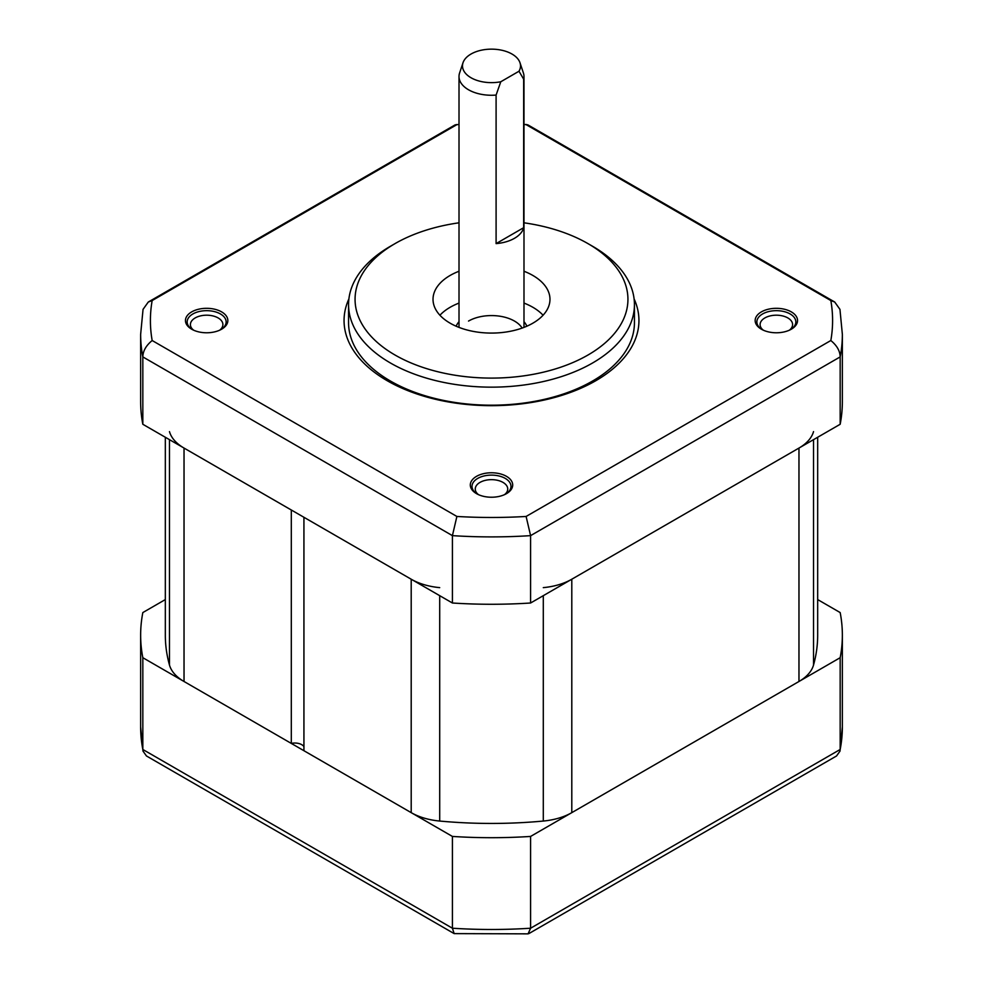 <?xml version="1.0" encoding="UTF-8"?>
<svg xmlns="http://www.w3.org/2000/svg" width="983" height="983" viewBox="0 0 983 983"><rect width="100%" height="100%" fill="white"/><g stroke="black" fill="none" stroke-linecap="round" stroke-linejoin="round"><path stroke-width="1.47" d="M165.328 437.275L165.328 635.129A326.172 188.306 0 0 0 169.469 665.036A51.976 30.006 180 0 0 184.03 681.489L291.3 743.418A9.744 5.628 180 0 1 303.931 746.613M439.708 587.637A51.976 30.006 0 0 1 411.201 579.22L303.931 517.291L303.931 750.717L411.201 812.646A51.976 30.006 180 0 0 439.708 821.051A326.172 188.306 0 0 0 543.292 821.051A51.976 30.006 180 0 0 571.799 812.646L798.97 681.489A51.976 30.006 180 0 0 813.531 665.036A326.172 188.306 0 0 0 817.672 635.129L817.672 437.275M543.292 587.637A51.976 30.006 0 0 0 571.799 579.22L798.97 448.064A51.976 30.006 0 0 0 813.531 431.611M169.469 431.611A51.976 30.006 0 0 0 184.03 448.064L291.3 510.005L291.3 743.418M459.012 124.423L455.031 124.927L148.286 302.027L143.051 309.362L140.643 334.331A350.857 202.572 0 0 0 142.83 356.903L452.413 535.637A350.857 202.572 0 0 0 530.587 535.637L530.587 603.009A350.857 202.572 180 0 1 452.413 603.009L452.413 535.637L456.886 516.456A341.089 196.932 180 0 0 526.114 516.456L830.832 340.523A341.089 196.932 180 0 0 830.832 300.552L526.114 124.632A341.089 196.932 180 0 0 523.988 124.509M456.886 516.456L152.168 340.523C146.086 345.512 142.965 350.968 142.83 356.903L142.83 424.275L452.413 603.009M526.114 516.456L530.587 535.637L840.17 356.903A350.857 202.572 0 0 0 842.357 334.331L842.357 401.715A350.857 202.572 180 0 1 840.17 424.275L530.587 603.009M142.83 424.275A350.857 202.572 180 0 1 140.643 401.715L140.643 334.331M439.929 315.236A58.476 33.766 180 0 1 459.012 303.083M523.988 303.083A58.476 33.766 180 0 1 532.847 307.274A58.476 33.766 180 0 1 543.071 315.236M523.988 271.247A58.476 33.766 180 0 1 532.847 275.449A58.476 33.766 180 0 1 549.976 299.323A58.476 33.766 180 0 1 513.876 330.509A58.476 33.766 180 0 1 450.153 323.198A58.476 33.766 180 0 1 433.024 299.323A58.476 33.766 180 0 1 459.012 271.247M523.988 222.809A136.44 78.775 180 0 1 587.981 243.624A136.44 78.775 180 0 1 587.981 355.023A136.44 78.775 180 0 1 395.019 355.023A136.44 78.775 180 0 1 395.019 243.624A136.44 78.775 180 0 1 395.019 243.612A136.44 78.775 180 0 1 459.012 222.809M390.423 246.266L395.019 243.624L390.423 246.266A142.94 82.523 0 0 0 348.56 304.632A142.94 82.523 0 0 0 390.423 362.985A142.94 82.523 0 0 0 592.577 362.985A142.94 82.523 0 0 0 634.44 304.632A142.94 82.523 0 0 0 592.577 246.266L587.981 243.624M348.56 304.632L348.56 322.657A142.94 82.523 180 0 0 436.796 398.914A142.94 82.523 180 0 0 592.577 381.023A142.94 82.523 0 0 0 634.44 322.657L634.44 304.632M348.904 298.893A147.45 85.128 0 0 0 418.082 394.367A147.45 85.128 0 0 0 595.759 380.74A147.45 85.128 0 0 0 634.096 298.893M152.168 340.523A341.089 196.932 180 0 1 152.168 300.552L456.886 124.632A341.089 196.932 180 0 1 459.012 124.509M791.327 311.894A21.184 12.226 0 0 0 761.37 311.894A21.184 12.226 0 0 0 761.37 329.194L761.37 329.194A21.184 12.226 0 0 0 791.327 329.194A21.184 12.226 0 0 0 791.327 311.894M506.478 493.65L506.478 493.65A21.184 12.226 0 0 0 506.478 476.35A21.184 12.226 0 0 0 476.522 476.35A21.184 12.226 0 0 0 476.522 493.65A21.184 12.226 0 0 0 506.478 493.65M191.673 329.194A21.184 12.226 0 0 0 221.63 329.194A21.184 12.226 0 0 0 221.63 311.894A21.184 12.226 0 0 0 191.673 311.894A21.184 12.226 0 0 0 191.673 329.194L191.673 329.194M219.651 330.202A16.244 9.375 0 0 0 222.895 324.574A16.244 9.375 0 0 0 218.14 317.939A16.244 9.375 0 0 0 200.434 315.912A16.244 9.375 0 0 0 190.407 324.574A16.244 9.375 0 0 0 193.651 330.202M789.349 330.202A16.244 9.375 0 0 0 792.593 324.574A16.244 9.375 0 0 0 787.838 317.939A16.244 9.375 0 0 0 770.131 315.912A16.244 9.375 0 0 0 760.105 324.574A16.244 9.375 0 0 0 763.349 330.202M504.5 494.658A16.244 9.375 0 0 0 507.744 489.03A16.244 9.375 0 0 0 502.989 482.395A16.244 9.375 0 0 0 480.011 482.395A16.244 9.375 0 0 0 475.256 489.03A16.244 9.375 0 0 0 478.5 494.658M840.17 424.275L840.17 356.903C840.035 350.968 836.914 345.512 830.832 340.523M842.357 334.331L839.949 309.362L834.714 302.027L830.832 300.552M834.714 302.027L527.969 124.927L526.114 124.632M456.161 124.583L456.886 124.632M148.286 302.027L152.168 300.552M761.997 329.538A19.488 11.255 180 0 1 756.861 321.92A19.488 11.255 180 0 1 768.89 311.525A19.488 11.255 180 0 1 790.135 313.958A19.488 11.255 180 0 1 795.837 321.92A19.488 11.255 180 0 1 790.701 329.538M192.299 329.538A19.488 11.255 180 0 1 187.163 321.92A19.488 11.255 180 0 1 199.193 311.525A19.488 11.255 180 0 1 220.438 313.958A19.488 11.255 180 0 1 226.139 321.92A19.488 11.255 180 0 1 221.003 329.538M477.148 493.994A19.488 11.255 180 0 1 472.012 486.376A19.488 11.255 180 0 1 477.713 478.414A19.488 11.255 180 0 1 505.287 478.414A19.488 11.255 180 0 1 510.988 486.376A19.488 11.255 180 0 1 505.852 493.994M523.656 79.156A32.488 18.751 0 0 0 523.988 76.502A32.488 18.751 0 0 0 523.398 72.951L519.982 62.728A29.011 16.748 0 0 0 491.5 49.15A29.011 16.748 0 0 0 463.018 62.728A29.011 16.748 0 0 0 500.777 81.761L496.096 95.068L496.096 243.612A32.488 18.751 0 0 0 523.656 227.7L523.656 79.156L518.987 71.243A29.011 16.748 0 0 0 519.982 62.728M463.018 62.728L459.602 72.951A32.488 18.751 0 0 0 459.012 76.502A32.488 18.751 0 0 0 468.522 89.772A32.488 18.751 0 0 0 496.096 95.068M500.777 81.761L518.987 71.243M523.656 227.7L496.096 243.612M165.328 599.569L142.83 612.569A350.857 202.572 0 0 0 140.643 635.129A350.857 202.572 0 0 0 142.83 657.701L452.413 836.435A350.857 202.572 0 0 0 530.587 836.435L840.17 657.701A350.857 202.572 0 0 0 842.357 635.129A350.857 202.572 0 0 0 840.17 612.569L817.672 599.569M530.587 836.435L530.587 928.222L840.17 749.476L840.023 751.086L842.357 726.916A350.857 202.572 180 0 1 840.17 749.476L840.17 657.701M454.158 933.617L452.413 928.222L142.83 749.476L142.977 751.086L146.467 755.976L454.158 933.617L528.08 933.85L530.587 928.222A350.857 202.572 180 0 1 452.413 928.222L452.413 836.435M142.977 751.086L140.643 726.916A350.857 202.572 180 0 0 142.83 749.476L142.83 657.701M840.023 751.086L836.533 755.976L528.842 933.617M813.531 439.659L813.531 665.036M798.97 448.064L798.97 681.489M571.799 579.22L571.799 812.646M543.292 595.673L543.292 821.051M439.708 595.673L439.708 821.051M411.201 579.22L411.201 812.646M184.03 448.064L184.03 681.489M169.469 439.659L169.469 665.036M468.522 321.072A32.488 18.751 180 0 1 522.133 328.076M523.988 321.687A36.383 21.012 180 0 1 526.863 326.209M456.137 326.209A36.383 21.012 180 0 1 459.012 321.687M526.839 124.583L523.988 124.423M523.988 327.388L523.988 76.502M459.012 327.388L459.012 76.502M842.357 726.916L842.357 635.129M140.643 726.916L140.643 635.129"/></g></svg>
